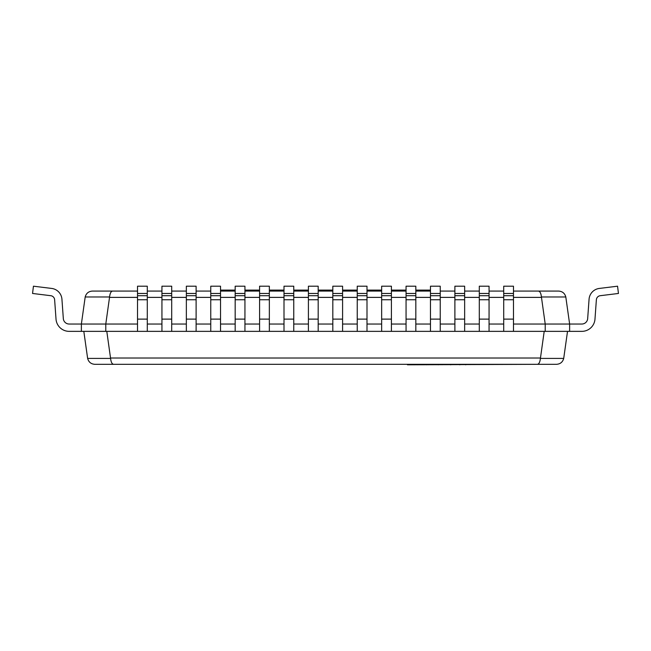 <?xml version="1.0" encoding="UTF-8"?>
<svg xmlns="http://www.w3.org/2000/svg" width="651" height="651" viewBox="0 0 651 651"><rect width="100%" height="100%" fill="white"/><g stroke="black" fill="none" stroke-linecap="round" stroke-linejoin="round"><path stroke-width="0.98" d="M107.008 364.316L407.453 364.316L407.453 364.804L537.433 364.316C539.004 364.047 539.996 362.078 540.411 358.416L544.203 331.359M465.758 364.804L465.758 364.316M438.375 364.804L438.375 364.316M426.527 364.804L426.527 364.316M417.364 364.804L417.364 364.316M408.893 364.804L408.893 364.316M558.623 291.078L538.442 291.078C540.013 291.347 541.005 293.316 541.42 296.978L565.809 296.978C564.808 293.316 562.415 291.347 558.623 291.078C562.415 291.347 564.808 293.316 565.809 296.978L569.625 324.035L569.625 331.359L545.212 331.359L545.212 324.035L581.831 324.035A5.859 5.859 0 0 0 587.674 318.599L589.065 299.224A11.718 11.718 0 0 1 599.327 288.434L617.555 286.196L618.45 293.463L600.222 295.7A4.394 4.394 0 0 0 596.373 299.753L594.981 319.12A13.183 13.183 0 0 1 581.831 331.359L569.625 331.359M137.524 291.078L112.558 291.078C110.987 291.347 109.995 293.316 109.58 296.978L105.787 324.035L137.524 324.035L81.375 324.035L105.787 324.035L105.787 331.359L81.375 331.359L81.375 324.035L69.169 324.035A5.859 5.859 0 0 1 63.326 318.599L61.935 299.224A11.718 11.718 0 0 0 51.673 288.434L33.445 286.196L32.55 293.463L50.778 295.7A4.394 4.394 0 0 1 54.627 299.753L56.019 319.12A13.183 13.183 0 0 0 69.169 331.359L81.375 331.359M569.625 324.035L513.476 324.035L545.212 324.035L541.42 296.978M503.711 324.035L489.064 324.035L503.711 324.035M479.299 324.035L464.651 324.035L479.299 324.035M454.886 324.035L440.239 324.035L454.886 324.035M430.474 324.035L415.826 324.035L430.474 324.035M406.061 324.035L391.414 324.035L406.061 324.035M381.649 324.035L367.001 324.035L381.649 324.035M357.236 324.035L342.589 324.035L357.236 324.035M332.824 324.035L318.176 324.035L332.824 324.035M308.411 324.035L293.764 324.035L308.411 324.035M283.999 324.035L269.351 324.035L283.999 324.035M259.586 324.035L244.939 324.035L259.586 324.035M235.174 324.035L220.526 324.035L235.174 324.035M210.761 324.035L196.114 324.035L210.761 324.035M186.349 324.035L171.701 324.035L186.349 324.035M161.936 324.035L147.289 324.035L161.936 324.035M105.787 331.359L545.212 331.359M600.222 295.7A4.394 4.394 0 0 0 596.373 299.753A4.394 4.394 0 0 1 600.222 295.7A4.394 4.394 0 0 0 596.373 299.753A4.394 4.394 0 0 1 600.222 295.7A4.394 4.394 0 0 0 596.373 299.753A4.394 4.394 0 0 1 600.222 295.7A4.394 4.394 0 0 0 596.373 299.753A4.394 4.394 0 0 1 600.222 295.7A4.394 4.394 0 0 0 596.373 299.753A4.394 4.394 0 0 1 600.222 295.7A4.394 4.394 0 0 0 596.373 299.753A4.394 4.394 0 0 1 600.222 295.7A4.394 4.394 0 0 0 596.373 299.753A4.394 4.394 0 0 1 600.222 295.7A4.394 4.394 0 0 0 596.373 299.753L594.981 319.12M581.831 324.035A5.859 5.859 0 0 0 587.674 318.599L589.065 299.224M137.524 293.463L147.289 293.463L147.289 286.196L137.524 286.196L137.524 331.359M147.289 293.463L147.289 331.359M161.936 293.463L171.701 293.463L171.701 286.196L161.936 286.196L161.936 331.359M171.701 293.463L171.701 331.359M186.349 293.463L196.114 293.463L196.114 286.196L186.349 286.196L186.349 331.359M196.114 293.463L196.114 331.359M210.761 293.463L220.526 293.463L220.526 286.196L210.761 286.196L210.761 331.359M220.526 293.463L220.526 331.359M235.174 293.463L244.939 293.463L244.939 286.196L235.174 286.196L235.174 331.359M244.939 293.463L244.939 331.359M259.586 293.463L269.351 293.463L269.351 286.196L259.586 286.196L259.586 331.359M269.351 293.463L269.351 331.359M283.999 293.463L293.764 293.463L293.764 286.196L283.999 286.196L283.999 331.359M293.764 293.463L293.764 331.359M308.411 293.463L318.176 293.463L318.176 286.196L308.411 286.196L308.411 331.359M318.176 293.463L318.176 331.359M332.824 293.463L342.589 293.463L342.589 286.196L332.824 286.196L332.824 331.359M342.589 293.463L342.589 331.359M357.236 293.463L367.001 293.463L367.001 286.196L357.236 286.196L357.236 331.359M367.001 293.463L367.001 331.359M381.649 293.463L391.414 293.463L391.414 286.196L381.649 286.196L381.649 331.359M391.414 293.463L391.414 331.359M406.061 293.463L415.826 293.463L415.826 286.196L406.061 286.196L406.061 331.359M415.826 293.463L415.826 331.359M430.474 293.463L440.239 293.463L440.239 286.196L430.474 286.196L430.474 331.359M440.239 293.463L440.239 331.359M454.886 293.463L464.651 293.463L464.651 286.196L454.886 286.196L454.886 331.359M464.651 293.463L464.651 331.359M479.299 293.463L489.064 293.463L489.064 286.196L479.299 286.196L479.299 331.359M489.064 293.463L489.064 331.359M503.711 293.463L513.476 293.463L513.476 286.196L503.711 286.196L503.711 331.359M513.476 293.463L513.476 331.359M54.627 299.753A4.394 4.394 0 0 0 50.778 295.7A4.394 4.394 0 0 1 54.627 299.753L56.019 319.12M63.326 318.599L61.935 299.224M220.526 290.102L235.174 290.102M244.939 290.102L259.586 290.102M269.351 290.102L283.999 290.102M293.764 290.102L308.411 290.102M318.176 290.102L332.824 290.102M342.589 290.102L357.236 290.102M367.001 290.102L381.649 290.102M391.414 290.102L406.061 290.102M415.826 290.102L430.474 290.102M81.375 324.035L85.191 296.978C86.192 293.316 88.585 291.347 92.377 291.078C88.585 291.347 86.192 293.316 85.191 296.978L109.58 296.978M538.442 291.078L513.476 291.078M503.711 291.078L489.064 291.078M479.299 291.078L464.651 291.078M454.886 291.078L440.239 291.078M430.474 291.078L415.826 291.078M406.061 291.078L391.414 291.078M381.649 291.078L367.001 291.078M357.236 291.078L342.589 291.078M332.824 291.078L318.176 291.078M308.411 291.078L293.764 291.078M283.999 291.078L269.351 291.078M259.586 291.078L244.939 291.078M235.174 291.078L220.526 291.078M210.761 291.078L196.114 291.078M186.349 291.078L171.701 291.078M161.936 291.078L147.289 291.078M112.558 291.078L92.377 291.078M567.526 331.359L563.709 358.416C562.708 362.078 560.316 364.047 556.532 364.316C560.316 364.047 562.708 362.078 563.709 358.416L540.411 358.416M94.818 364.316L113.567 364.316C111.996 364.047 111.004 362.078 110.589 358.416L87.633 358.416C88.634 362.078 91.026 364.047 94.818 364.316C91.026 364.047 88.634 362.078 87.633 358.416L83.816 331.359M106.797 331.359L110.589 358.416M113.567 364.316L556.532 364.316M407.567 364.804L407.567 364.316M459.793 364.804L459.793 364.316M450.59 364.804L450.59 364.316M411.676 364.804L411.676 364.316M137.524 319.12L147.289 319.12M137.524 299.753L147.289 299.753M137.524 295.7L147.289 295.7M161.936 319.12L171.701 319.12M161.936 299.753L171.701 299.753M161.936 295.7L171.701 295.7M186.349 319.12L196.114 319.12M186.349 299.753L196.114 299.753M186.349 295.7L196.114 295.7M210.761 319.12L220.526 319.12M210.761 299.753L220.526 299.753M210.761 295.7L220.526 295.7M235.174 319.12L244.939 319.12M235.174 299.753L244.939 299.753M235.174 295.7L244.939 295.7M259.586 319.12L269.351 319.12M259.586 299.753L269.351 299.753M259.586 295.7L269.351 295.7M283.999 319.12L293.764 319.12M283.999 299.753L293.764 299.753M283.999 295.7L293.764 295.7M308.411 319.12L318.176 319.12M308.411 299.753L318.176 299.753M308.411 295.7L318.176 295.7M332.824 319.12L342.589 319.12M332.824 299.753L342.589 299.753M332.824 295.7L342.589 295.7M357.236 319.12L367.001 319.12M357.236 299.753L367.001 299.753M357.236 295.7L367.001 295.7M381.649 319.12L391.414 319.12M381.649 299.753L391.414 299.753M381.649 295.7L391.414 295.7M406.061 319.12L415.826 319.12M406.061 299.753L415.826 299.753M406.061 295.7L415.826 295.7M430.474 319.12L440.239 319.12M430.474 299.753L440.239 299.753M430.474 295.7L440.239 295.7M454.886 319.12L464.651 319.12M454.886 299.753L464.651 299.753M454.886 295.7L464.651 295.7M479.299 319.12L489.064 319.12M479.299 299.753L489.064 299.753M479.299 295.7L489.064 295.7M503.711 319.12L513.476 319.12M503.711 299.753L513.476 299.753M503.711 295.7L513.476 295.7M109.531 297.385L137.524 297.385M147.289 297.385L161.936 297.385M171.701 297.385L186.349 297.385M196.114 297.385L210.761 297.385M220.526 297.385L235.174 297.385M244.939 297.385L259.586 297.385M269.351 297.385L283.999 297.385M293.764 297.385L308.411 297.385M318.176 297.385L332.824 297.385M342.589 297.385L357.236 297.385M367.001 297.385L381.649 297.385M391.414 297.385L406.061 297.385M415.826 297.385L430.474 297.385M440.239 297.385L454.886 297.385M464.651 297.385L479.299 297.385M489.064 297.385L503.711 297.385M513.476 297.385L541.469 297.385M540.452 358.009L110.548 358.009M408.161 364.804L408.161 364.316"/></g></svg>
